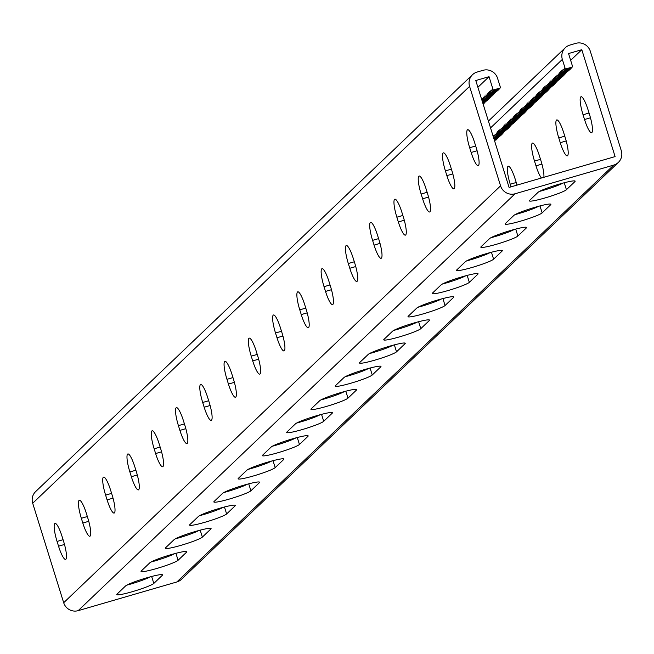 <?xml version="1.0" encoding="UTF-8"?>
<svg xmlns="http://www.w3.org/2000/svg" width="654" height="654" viewBox="0 0 654 654"><rect width="100%" height="100%" fill="white"/><g stroke="black" fill="none" stroke-linecap="round" stroke-linejoin="round"><path stroke-width="0.98" d="M477.894 87.301L489.037 76.673L493.198 90.031L500.563 87.889L497.555 78.243A11.715 11.445 -133.7 0 0 483.044 70.321L477.158 72.03A11.715 11.445 -133.7 0 0 469.58 86.377L500.563 185.842A11.715 11.445 -133.7 0 0 515.074 193.764L613.722 165.086A11.715 11.445 46.3 0 0 621.3 150.747L590.317 51.274A11.715 11.445 46.3 0 0 575.806 43.352L569.92 45.069A11.715 11.445 46.3 0 0 562.342 59.408L565.35 69.062L572.708 66.921L568.547 53.554L581.798 49.704L570.664 60.34M571.547 67.256L571.498 68.081L564.132 70.215L563.053 69.259L562.922 71.376L561.835 70.419L561.712 72.537L560.625 71.572L560.494 73.689L559.407 72.733L559.284 74.85L558.197 73.894L558.066 76.011L556.979 75.046L556.856 77.164L555.769 76.207L555.638 78.325L554.551 77.368L554.428 79.486L553.341 78.521L553.21 80.638L552.131 79.682L552.001 81.799L550.913 80.843L550.782 82.952L549.703 81.995L549.573 84.113L548.485 83.156L548.363 85.273L547.275 84.317L547.145 86.426L546.057 85.47L545.935 87.587L544.847 86.63L544.717 88.748L543.629 87.783L543.507 89.9L542.419 88.944L542.289 91.061L541.21 90.105L541.079 92.222L539.991 91.258L539.861 93.375L538.782 92.418L538.651 94.536L537.563 93.579L537.441 95.697L536.354 94.732L536.223 96.849L535.135 95.893L535.013 98.01L533.926 97.054L533.795 99.171L532.708 98.206L532.585 100.324L531.498 99.367L531.367 101.484L530.288 100.528L530.157 102.645L529.07 101.681L528.939 103.798L527.86 102.841L527.729 104.959L526.642 104.002L526.519 106.112L525.432 105.155L525.301 107.272L524.214 106.316L524.091 108.433L523.004 107.477L522.873 109.586L521.786 108.629L521.663 110.747L520.576 109.79L520.445 111.908L519.366 110.951L519.235 113.06L518.148 112.104L518.017 114.221L516.938 113.265L516.807 115.382L515.72 114.417L515.597 116.535L514.51 115.578L514.379 117.695L513.292 116.739L513.169 118.856L512.082 117.892L511.951 120.009L510.864 119.053L510.741 121.17L509.654 120.213L509.523 122.331L508.436 121.366L508.313 123.483L507.226 122.527L507.095 124.644L506.016 123.688L505.885 125.805L504.798 124.84L504.667 126.958L503.588 126.001L503.457 128.119L502.37 127.162L502.247 129.279L501.16 128.315L501.029 130.432L499.942 129.476L499.82 131.593L498.732 130.637L498.601 132.746L497.514 131.789L497.392 133.907L496.304 132.95L496.173 135.067L495.094 134.111L494.964 136.22L493.876 135.264L493.745 137.381L493.402 137.07M570.337 68.417L570.288 69.234L562.922 71.376M569.119 69.577L569.07 70.395L561.712 72.537M567.909 70.73L567.86 71.548L560.494 73.689M566.691 71.891L566.642 72.708L559.284 74.85M565.481 73.044L565.432 73.869L558.066 76.011M564.263 74.204L564.214 75.022L556.856 77.164M563.053 75.365L563.004 76.183L555.638 78.325M561.835 76.518L561.786 77.344L554.428 79.486M560.625 77.679L560.576 78.496L553.21 80.638M559.415 78.84L559.358 79.657L552.001 81.799M558.197 79.992L558.148 80.818L550.782 82.952M556.987 81.153L556.938 81.971L549.573 84.113M555.769 82.314L555.72 83.132L548.363 85.273M554.559 83.467L554.51 84.292L547.145 86.426M553.341 84.628L553.292 85.445L545.935 87.587M552.131 85.788L552.082 86.606L544.717 88.748M550.913 86.941L550.864 87.767L543.507 89.9M549.703 88.102L549.654 88.919L542.289 91.061M548.493 89.263L548.436 90.08L541.079 92.222M547.275 90.415L547.226 91.241L539.861 93.375M546.065 91.576L546.016 92.394L538.651 94.536M544.847 92.737L544.798 93.555L537.441 95.697M543.638 93.89L543.588 94.707L536.223 96.849M542.419 95.051L542.37 95.868L535.013 98.01M541.21 96.212L541.16 97.029L533.795 99.171M539.991 97.364L539.942 98.182L532.585 100.324M538.782 98.525L538.732 99.343L531.367 101.484M537.572 99.678L537.514 100.503L530.157 102.645M536.354 100.839L536.305 101.656L528.939 103.798M535.144 101.999L535.095 102.817L527.729 104.959M533.926 103.152L533.877 103.978L526.519 106.112M532.716 104.313L532.667 105.13L525.301 107.272M531.498 105.474L531.449 106.291L524.091 108.433M530.288 106.627L530.239 107.452L522.873 109.586M529.07 107.787L529.021 108.605L521.663 110.747M527.86 108.948L527.811 109.766L520.445 111.908M526.642 110.101L526.593 110.927L519.235 113.06M525.432 111.262L525.383 112.079L518.017 114.221M524.222 112.423L524.173 113.24L516.807 115.382M523.004 113.575L522.955 114.401L515.597 116.535M521.794 114.736L521.745 115.554L514.379 117.695M520.576 115.897L520.527 116.714L513.169 118.856M519.366 117.05L519.317 117.875L511.951 120.009M518.148 118.21L518.099 119.028L510.741 121.17M516.938 119.371L516.889 120.189L509.523 122.331M515.72 120.524L515.671 121.342L508.313 123.483M514.51 121.685L514.461 122.502L507.095 124.644M513.3 122.846L513.251 123.663L505.885 125.805M512.082 123.998L512.033 124.816L504.667 126.958M510.872 125.159L510.823 125.977L503.457 128.119M509.654 126.312L509.605 127.138L502.247 129.279M508.444 127.473L508.395 128.29L501.029 130.432M507.226 128.634L507.177 129.451L499.82 131.593M506.016 129.786L505.967 130.612L498.601 132.746M504.798 130.947L504.749 131.765L497.392 133.907M503.588 132.108L503.539 132.925L496.173 135.067M502.378 133.261L502.321 134.086L494.964 136.22M501.16 134.422L501.111 135.239L493.745 137.381M499.95 135.582L499.901 136.4L493.745 138.19M498.732 136.735L498.683 137.561L493.974 138.926M497.522 137.896L497.473 138.713L494.203 139.662M496.304 139.057L496.255 139.874L494.44 140.406M495.094 140.209L494.669 141.141M565.35 69.062L564.263 68.098L564.132 70.215M126.745 585.183A19.53 1.897 162.7 0 0 150.248 576.853M151.017 562.023A19.53 1.897 162.7 0 0 174.52 553.693M296.646 423.064A19.53 1.897 162.7 0 0 320.149 414.726M320.918 399.905A19.53 1.897 162.7 0 0 344.421 391.566M272.375 446.224A19.53 1.897 162.7 0 0 295.878 437.894M248.103 469.384A19.53 1.897 162.7 0 0 271.606 461.054M223.832 492.544A19.53 1.897 162.7 0 0 247.335 484.213M199.56 515.704A19.53 1.897 162.7 0 0 223.063 507.373M175.288 538.863A19.53 1.897 162.7 0 0 198.791 530.533M581.798 49.704L615.095 156.592L611.416 157.663L509.082 187.412L475.785 80.524L489.037 76.673M562.857 183.128A19.53 1.897 -17.3 0 1 539.354 191.458M538.585 206.288A19.53 1.897 -17.3 0 1 515.082 214.618M392.956 345.247A19.53 1.897 -17.3 0 1 369.461 353.585M368.692 368.406A19.53 1.897 -17.3 0 1 345.189 376.745M417.227 322.087A19.53 1.897 -17.3 0 1 393.733 330.425M441.499 298.927A19.53 1.897 -17.3 0 1 417.996 307.266M465.771 275.767A19.53 1.897 -17.3 0 1 442.267 284.098M490.042 252.607A19.53 1.897 -17.3 0 1 466.539 260.938M514.314 229.448A19.53 1.897 -17.3 0 1 490.811 237.778M117.001 594.134L125.494 586.025A19.53 1.897 162.7 0 1 145.139 578.308A19.53 1.897 162.7 0 1 162.544 574.866A19.53 1.897 162.7 0 1 162.306 575.324L153.813 583.433A19.53 1.897 162.7 0 1 134.168 591.142A19.53 1.897 162.7 0 1 116.764 594.592A19.53 1.897 162.7 0 1 117.001 594.134M141.272 570.975L149.766 562.865A19.53 1.897 162.7 0 1 169.411 555.148A19.53 1.897 162.7 0 1 186.815 551.706A19.53 1.897 162.7 0 1 186.578 552.164L178.084 560.274A19.53 1.897 162.7 0 1 158.44 567.983A19.53 1.897 162.7 0 1 141.035 571.424A19.53 1.897 162.7 0 1 141.272 570.975M286.902 432.008L295.395 423.906A19.53 1.897 162.7 0 1 315.04 416.189A19.53 1.897 162.7 0 1 332.445 412.748A19.53 1.897 162.7 0 1 332.207 413.205L323.705 421.307A19.53 1.897 162.7 0 1 304.061 429.024A19.53 1.897 162.7 0 1 286.656 432.466A19.53 1.897 162.7 0 1 286.902 432.008M311.173 408.848L319.667 400.747A19.53 1.897 162.7 0 1 339.312 393.029A19.53 1.897 162.7 0 1 356.716 389.588A19.53 1.897 162.7 0 1 356.479 390.046L347.977 398.147A19.53 1.897 162.7 0 1 328.333 405.864A19.53 1.897 162.7 0 1 310.928 409.306A19.53 1.897 162.7 0 1 311.173 408.848M262.63 455.168L271.124 447.066A19.53 1.897 162.7 0 1 290.768 439.349A19.53 1.897 162.7 0 1 308.173 435.907A19.53 1.897 162.7 0 1 307.936 436.365L299.442 444.467A19.53 1.897 162.7 0 1 279.789 452.184A19.53 1.897 162.7 0 1 262.385 455.625A19.53 1.897 162.7 0 1 262.63 455.168M238.358 478.327L246.852 470.226A19.53 1.897 162.7 0 1 266.497 462.509A19.53 1.897 162.7 0 1 283.901 459.067A19.53 1.897 162.7 0 1 283.664 459.525L275.171 467.626A19.53 1.897 162.7 0 1 255.518 475.344A19.53 1.897 162.7 0 1 238.113 478.785A19.53 1.897 162.7 0 1 238.358 478.327M214.087 501.487L222.581 493.386A19.53 1.897 162.7 0 1 242.225 485.669A19.53 1.897 162.7 0 1 259.63 482.227A19.53 1.897 162.7 0 1 259.393 482.685L250.899 490.794A19.53 1.897 162.7 0 1 231.246 498.503A19.53 1.897 162.7 0 1 213.842 501.945A19.53 1.897 162.7 0 1 214.087 501.487M189.815 524.647L198.309 516.546A19.53 1.897 162.7 0 1 217.954 508.828A19.53 1.897 162.7 0 1 235.358 505.387A19.53 1.897 162.7 0 1 235.121 505.844L226.627 513.954A19.53 1.897 162.7 0 1 206.983 521.663A19.53 1.897 162.7 0 1 189.578 525.105A19.53 1.897 162.7 0 1 189.815 524.647M165.544 547.815L174.038 539.705A19.53 1.897 162.7 0 1 193.682 531.988A19.53 1.897 162.7 0 1 211.087 528.546A19.53 1.897 162.7 0 1 210.85 529.004L202.356 537.114A19.53 1.897 162.7 0 1 182.711 544.823A19.53 1.897 162.7 0 1 165.307 548.265A19.53 1.897 162.7 0 1 165.544 547.815M515.074 193.764L78.194 610.648L176.842 581.97A11.715 11.445 46.3 0 0 181.469 579.313L618.349 162.429M538.103 192.301L529.609 200.41A19.53 1.897 -17.3 0 0 529.372 200.868A19.53 1.897 -17.3 0 0 546.777 197.426A19.53 1.897 -17.3 0 0 566.421 189.709L574.915 181.599A19.53 1.897 -17.3 0 0 575.152 181.15A19.53 1.897 -17.3 0 0 557.748 184.591A19.53 1.897 -17.3 0 0 538.103 192.301M513.831 215.46L505.338 223.57A19.53 1.897 -17.3 0 0 505.101 224.028A19.53 1.897 -17.3 0 0 522.505 220.586A19.53 1.897 -17.3 0 0 542.15 212.869L550.643 204.767A19.53 1.897 -17.3 0 0 550.881 204.31A19.53 1.897 -17.3 0 0 533.476 207.751A19.53 1.897 -17.3 0 0 513.831 215.46M368.21 354.427L359.708 362.529A19.53 1.897 -17.3 0 0 359.471 362.986A19.53 1.897 -17.3 0 0 376.876 359.545A19.53 1.897 -17.3 0 0 396.52 351.827L405.014 343.726A19.53 1.897 -17.3 0 0 405.259 343.268A19.53 1.897 -17.3 0 0 387.855 346.71A19.53 1.897 -17.3 0 0 368.21 354.427M343.939 377.587L335.445 385.688A19.53 1.897 -17.3 0 0 335.2 386.146A19.53 1.897 -17.3 0 0 352.604 382.704A19.53 1.897 -17.3 0 0 372.249 374.987L380.742 366.886A19.53 1.897 -17.3 0 0 380.988 366.428A19.53 1.897 -17.3 0 0 363.583 369.87A19.53 1.897 -17.3 0 0 343.939 377.587M392.482 331.267L383.98 339.369A19.53 1.897 -17.3 0 0 383.743 339.827A19.53 1.897 -17.3 0 0 401.147 336.385A19.53 1.897 -17.3 0 0 420.792 328.668L429.286 320.566A19.53 1.897 -17.3 0 0 429.531 320.108A19.53 1.897 -17.3 0 0 412.126 323.55A19.53 1.897 -17.3 0 0 392.482 331.267M416.745 308.108L408.251 316.209A19.53 1.897 -17.3 0 0 408.014 316.667A19.53 1.897 -17.3 0 0 425.419 313.225A19.53 1.897 -17.3 0 0 445.063 305.508L453.557 297.406A19.53 1.897 -17.3 0 0 453.802 296.949A19.53 1.897 -17.3 0 0 436.398 300.39A19.53 1.897 -17.3 0 0 416.745 308.108M441.017 284.948L432.523 293.049A19.53 1.897 -17.3 0 0 432.286 293.507A19.53 1.897 -17.3 0 0 449.69 290.065A19.53 1.897 -17.3 0 0 469.335 282.348L477.829 274.247A19.53 1.897 -17.3 0 0 478.074 273.789A19.53 1.897 -17.3 0 0 460.669 277.231A19.53 1.897 -17.3 0 0 441.017 284.948M465.288 261.788L456.794 269.889A19.53 1.897 -17.3 0 0 456.557 270.347A19.53 1.897 -17.3 0 0 473.962 266.906A19.53 1.897 -17.3 0 0 493.606 259.188L502.1 251.087A19.53 1.897 -17.3 0 0 502.346 250.629A19.53 1.897 -17.3 0 0 484.941 254.071A19.53 1.897 -17.3 0 0 465.288 261.788M489.56 238.62L481.066 246.73A19.53 1.897 -17.3 0 0 480.829 247.187A19.53 1.897 -17.3 0 0 498.234 243.746A19.53 1.897 -17.3 0 0 517.878 236.029L526.372 227.927A19.53 1.897 -17.3 0 0 526.609 227.469A19.53 1.897 -17.3 0 0 509.204 230.911A19.53 1.897 -17.3 0 0 489.56 238.62M172.378 554.747L172.247 554.322M511.044 186.84L510.234 184.24A16.252 3.115 73.8 0 1 508.223 166.23A16.252 3.115 73.8 0 1 515.287 179.425L516.766 184.175A16.252 3.115 73.8 0 1 517.044 185.098M541.422 178.011A16.252 3.115 73.8 0 1 535.986 165.838L534.506 161.08A16.252 3.115 73.8 0 1 532.495 143.071A16.252 3.115 73.8 0 1 539.558 156.265L541.038 161.015A16.252 3.115 73.8 0 1 543.875 177.299M565.301 137.855A16.252 3.115 73.8 0 1 567.312 155.865A16.252 3.115 73.8 0 1 560.257 142.678L558.778 137.92A16.252 3.115 73.8 0 1 556.767 119.911A16.252 3.115 73.8 0 1 563.822 133.105L565.301 137.855M589.573 114.695A16.252 3.115 73.8 0 1 591.584 132.705A16.252 3.115 73.8 0 1 584.529 119.51L583.049 114.761A16.252 3.115 73.8 0 1 581.038 96.751A16.252 3.115 73.8 0 1 588.093 109.946L589.573 114.695M493.198 90.031L492.11 89.075L491.988 91.192L490.901 90.236L490.77 92.345L489.691 91.388L489.56 93.506L488.473 92.549L488.342 94.666L487.263 93.71L487.132 95.819L486.045 94.863L485.922 96.98L484.835 96.024L484.704 98.141L483.617 97.184L483.494 99.294L482.407 98.337L482.276 100.454L481.884 100.111M499.394 88.233L499.345 89.05L491.988 91.192M498.184 89.385L498.135 90.211L490.77 92.345M496.975 90.546L496.917 91.364L489.56 93.506M495.757 91.707L495.707 92.525L488.342 94.666M494.547 92.86L494.498 93.685L487.132 95.819M493.329 94.021L493.279 94.838L485.922 96.98M492.119 95.182L492.07 95.999L484.704 98.141M490.901 96.334L490.852 97.16L483.494 99.294M489.691 97.495L489.642 98.313L482.276 100.454M488.473 98.656L488.424 99.473L482.251 101.272M487.263 99.809L487.214 100.634L482.48 102.008M486.053 100.969L485.996 101.787L482.709 102.743M484.835 102.13L484.786 102.948L482.938 103.487M483.625 103.283L483.167 104.223M78.194 610.648A11.715 11.445 -133.7 0 1 63.683 602.726L32.7 503.253A11.715 11.445 -133.7 0 1 35.651 491.571L472.531 74.687M252.714 360.91L251.234 356.16A16.252 3.115 73.8 0 1 249.223 338.151A16.252 3.115 73.8 0 1 256.278 351.345L257.758 356.095A16.252 3.115 73.8 0 1 259.769 374.104A16.252 3.115 73.8 0 1 252.714 360.91L258.657 359.185M228.442 384.07L226.963 379.32A16.252 3.115 73.8 0 1 224.951 361.31A16.252 3.115 73.8 0 1 232.007 374.505L233.486 379.255A16.252 3.115 73.8 0 1 235.497 397.264A16.252 3.115 73.8 0 1 228.442 384.07L234.385 382.345M204.171 407.229L202.691 402.48A16.252 3.115 73.8 0 1 200.68 384.47A16.252 3.115 73.8 0 1 207.735 397.665L209.215 402.414A16.252 3.115 73.8 0 1 211.226 420.424A16.252 3.115 73.8 0 1 204.171 407.229L210.114 405.505M179.899 430.389L178.419 425.64A16.252 3.115 73.8 0 1 176.408 407.63A16.252 3.115 73.8 0 1 183.463 420.824L184.943 425.574A16.252 3.115 73.8 0 1 186.954 443.584A16.252 3.115 73.8 0 1 179.899 430.389L185.842 428.664M155.627 453.557L154.148 448.799A16.252 3.115 73.8 0 1 152.137 430.79A16.252 3.115 73.8 0 1 159.192 443.984L160.671 448.734A16.252 3.115 73.8 0 1 162.683 466.743A16.252 3.115 73.8 0 1 155.627 453.557L161.571 451.824M131.356 476.717L129.876 471.959A16.252 3.115 73.8 0 1 127.865 453.95A16.252 3.115 73.8 0 1 134.92 467.144L136.4 471.894A16.252 3.115 73.8 0 1 138.411 489.903A16.252 3.115 73.8 0 1 131.356 476.717L137.299 474.984M107.084 499.877L105.605 495.119A16.252 3.115 73.8 0 1 103.594 477.109A16.252 3.115 73.8 0 1 110.649 490.304L112.128 495.053A16.252 3.115 73.8 0 1 114.139 513.063A16.252 3.115 73.8 0 1 107.084 499.877L113.028 498.144M82.813 523.036L81.333 518.287A16.252 3.115 73.8 0 1 79.322 500.269A16.252 3.115 73.8 0 1 86.385 513.464L87.857 518.213A16.252 3.115 73.8 0 1 89.876 536.231A16.252 3.115 73.8 0 1 82.813 523.036L88.756 521.303M58.541 546.196L57.061 541.447A16.252 3.115 73.8 0 1 55.05 523.429A16.252 3.115 73.8 0 1 62.114 536.623L63.593 541.373A16.252 3.115 73.8 0 1 65.604 559.391A16.252 3.115 73.8 0 1 58.541 546.196L64.484 544.463M282.029 332.935L280.55 328.185A16.252 3.115 -106.2 0 0 273.486 314.991A16.252 3.115 -106.2 0 0 275.506 333L276.985 337.75A16.252 3.115 -106.2 0 0 284.04 350.945A16.252 3.115 -106.2 0 0 282.029 332.935M306.301 309.775L304.821 305.026A16.252 3.115 -106.2 0 0 297.758 291.831A16.252 3.115 -106.2 0 0 299.769 309.841L301.249 314.59A16.252 3.115 -106.2 0 0 308.312 327.785A16.252 3.115 -106.2 0 0 306.301 309.775M330.572 286.615L329.093 281.866A16.252 3.115 -106.2 0 0 322.03 268.671A16.252 3.115 -106.2 0 0 324.041 286.681L325.52 291.431A16.252 3.115 -106.2 0 0 332.584 304.625A16.252 3.115 -106.2 0 0 330.572 286.615M354.844 263.456L353.364 258.706A16.252 3.115 -106.2 0 0 346.301 245.512A16.252 3.115 -106.2 0 0 348.312 263.521L349.792 268.271A16.252 3.115 -106.2 0 0 356.855 281.465A16.252 3.115 -106.2 0 0 354.844 263.456M379.116 240.296L377.636 235.546A16.252 3.115 -106.2 0 0 370.573 222.352A16.252 3.115 -106.2 0 0 372.584 240.361L374.063 245.111A16.252 3.115 -106.2 0 0 381.127 258.305A16.252 3.115 -106.2 0 0 379.116 240.296M403.387 217.136L401.908 212.387A16.252 3.115 -106.2 0 0 394.844 199.192A16.252 3.115 -106.2 0 0 396.855 217.202L398.335 221.951A16.252 3.115 -106.2 0 0 405.398 235.146A16.252 3.115 -106.2 0 0 403.387 217.136M427.659 193.976L426.179 189.227A16.252 3.115 -106.2 0 0 419.116 176.032A16.252 3.115 -106.2 0 0 421.127 194.042L422.607 198.791A16.252 3.115 -106.2 0 0 429.67 211.986A16.252 3.115 -106.2 0 0 427.659 193.976M451.93 170.817L450.451 166.067A16.252 3.115 -106.2 0 0 443.387 152.873A16.252 3.115 -106.2 0 0 445.399 170.882L446.878 175.632A16.252 3.115 -106.2 0 0 453.941 188.826A16.252 3.115 -106.2 0 0 451.93 170.817M476.202 147.657L474.722 142.907A16.252 3.115 -106.2 0 0 467.659 129.713A16.252 3.115 -106.2 0 0 469.67 147.722L471.15 152.472A16.252 3.115 -106.2 0 0 478.213 165.666A16.252 3.115 -106.2 0 0 476.202 147.657M562.342 59.408L490.549 127.922M613.722 165.086L176.842 581.97M151.646 576.476L153.813 583.433M162.086 574.629L162.306 575.324M200.189 530.157L202.356 537.114M210.629 528.309L210.85 529.004M224.461 506.997L226.627 513.954M234.9 505.15L235.121 505.844M248.733 483.837L250.899 490.794M259.172 481.99L259.393 482.685M273.004 460.678L275.171 467.626M283.444 458.83L283.664 459.525M297.276 437.518L299.442 444.467M307.715 435.67L307.936 436.365M321.547 414.358L323.705 421.307M331.987 412.511L332.207 413.205M345.819 391.198L347.977 398.147M356.258 389.351L356.479 390.046M175.918 553.317L178.084 560.274M186.357 551.469L186.578 552.164M500.563 185.842L63.683 602.726M469.58 86.377L32.7 503.253M63.07 539.697L57.061 541.447M87.342 516.537L81.333 518.287M111.605 493.378L105.605 495.119M135.877 470.218L129.876 471.959M160.148 447.058L154.148 448.799M184.42 423.898L178.419 425.64M208.691 400.738L202.691 402.48M232.963 377.579L226.963 379.32M257.235 354.419L251.234 356.16M574.694 180.905L574.915 181.599M564.255 182.76L566.421 189.709M526.159 227.224L526.372 227.927M515.712 229.08L517.878 236.029M501.888 250.384L502.1 251.087M491.44 252.24L493.606 259.188M477.616 273.544L477.829 274.247M467.169 275.399L469.335 282.348M453.345 296.703L453.557 297.406M442.897 298.559L445.063 305.508M429.073 319.863L429.286 320.566M418.625 321.719L420.792 328.668M404.801 343.023L405.014 343.726M394.362 344.879L396.52 351.827M380.53 366.183L380.742 366.886M370.09 368.038L372.249 374.987M550.431 204.064L550.643 204.767M539.983 205.92L542.15 212.869M584.529 119.51L590.472 117.785M583.049 114.761L589.05 113.019M560.257 142.678L566.201 140.945M558.778 137.92L564.778 136.179M535.986 165.838L541.929 164.105M534.506 161.08L540.515 159.339M510.234 184.24L516.243 182.499M477.093 150.747L471.15 152.472M475.679 145.973L469.67 147.722M452.821 173.907L446.878 175.632M451.407 169.133L445.399 170.882M428.558 197.067L422.607 198.791M427.136 192.292L421.127 194.042M404.286 220.226L398.335 221.951M402.864 215.46L396.855 217.202M380.015 243.386L374.063 245.111M378.592 238.62L372.584 240.361M355.743 266.546L349.792 268.271M354.321 261.78L348.312 263.521M331.472 289.706L325.52 291.431M330.049 284.94L324.041 286.681M307.2 312.865L301.249 314.59M305.778 308.099L299.769 309.841M282.929 336.025L276.985 337.75M281.506 331.259L275.506 333M565.301 47.726L488.415 121.08"/></g></svg>
